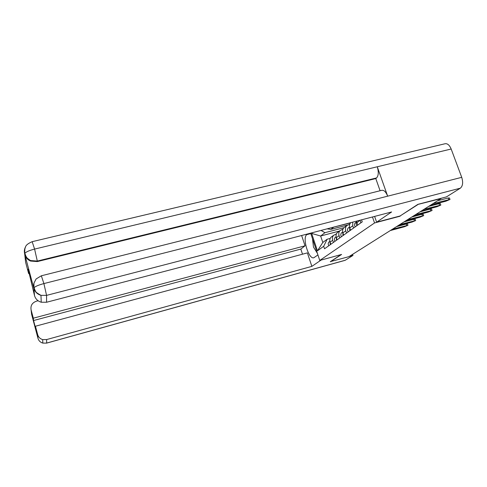 <?xml version="1.0" encoding="UTF-8"?>
<svg xmlns="http://www.w3.org/2000/svg" width="487" height="487" viewBox="0 0 487 487"><rect width="100%" height="100%" fill="white"/><g stroke="black" fill="none" stroke-linecap="round" stroke-linejoin="round"><path stroke-width="0.73" d="M330.326 261.641L348.899 256.673L441.003 198.593L417.676 204.485M400.058 215.985L417.743 204.68M400.131 216.191L374.552 222.955L319.758 260.442L341.606 254.445L330.375 261.793M356.624 221.116L356.947 222.723L360.015 220.227M360.088 220.447L360.904 222.809M356.947 222.723L357.75 225.061M353.55 228.062L352.758 225.755L352.722 222.139M350.737 222.656L350.689 222.711C349.453 224.178 349.142 225.913 349.757 227.922L350.543 230.211M346.531 233.072L345.764 230.82C345.155 228.829 345.466 227.112 346.689 225.664L349.818 224.093M345.216 226.753L343.822 227.782C342.604 229.219 342.3 230.923 342.897 232.889L343.664 235.124M339.829 237.863L339.08 235.653C338.489 233.711 338.8 232.025 339.999 230.607L342.988 229.085M338.623 231.623L337.26 232.628C336.067 234.04 335.762 235.708 336.34 237.638L337.083 239.823M350.518 222.912L332.128 227.526M333.418 242.441L332.688 240.28C332.116 238.374 332.42 236.725 333.601 235.331L336.462 233.857M327.106 228.841L330.843 229.383L347.389 225.043M332.323 236.28L330.977 237.266C329.802 238.654 329.504 240.286 330.07 242.173L330.795 244.316M339.384 231.063L320.641 236.012L322.802 242.459L327.148 239.239L323.691 246.288L324.531 248.79L362.249 221.847L361.555 219.826M323.691 246.288L317.445 250.817L311.637 233.413L312.599 232.634M310.651 233.145L319.758 260.442M372.464 216.971L374.552 222.955M343.944 227.691L324.945 232.695L320.641 236.012L311.637 233.413M327.148 239.239L330.216 238.423M321.043 230.424L324.945 232.695M322.802 242.459L317.445 250.817M437.551 200.772L448.137 197.996L449.464 197.984L449.945 199.286M430.429 205.264L445.934 201.18L450.012 199.463L433.089 203.584M356.703 221.78L355.236 222.912C354.286 224.117 354.305 225.426 355.273 226.826M356.728 221.908C355.96 223.107 356.034 224.349 356.947 225.633M428.597 206.415L438.982 203.682L440.309 203.651L440.784 204.936M356.995 222.863L357.744 225.067M421.675 210.78L436.894 206.756L440.845 205.1L424.22 209.179M348.534 227.727L348.193 228.026C347.268 229.213 347.274 230.491 348.223 231.867M349.55 227.161L349.824 230.722M420.05 211.808L430.24 209.112L431.561 209.063L432.024 210.329M349.849 228.19L350.494 230.059M413.317 216.051L428.25 212.082L432.079 210.487L415.746 214.523M41.407 275.77L381.613 190.362C383.878 189.857 385.893 191.793 387.67 196.17L461.725 177.341C463.277 182.424 462.814 186.04 460.343 188.183L446.445 196.894L417.858 204.363L400.119 215.972L376.628 222.182L374.613 216.411M376.628 222.182L391.615 211.961L46.575 302.25L41.237 302.232C37.773 301.161 35.533 298.963 34.516 295.627L28.179 269.183L28.642 273.621L25.653 262.432L24.654 253.721L24.874 248.717C25.866 247.061 24.441 245.113 32.166 241.68L34.589 249.088C29.39 250.421 26.152 251.834 24.855 253.319L25.939 256.229C27.041 257.331 25.184 256.911 30.511 260.545L30.511 260.545C27.71 259.413 25.799 257.27 24.764 254.117L24.709 253.897M32.233 241.662L444.814 143.805C447.322 143.221 449.44 144.962 451.169 149.016L377.261 166.773C378.789 171.966 378.557 175.685 376.573 177.932L37.31 261.069L37.335 261.574L30.553 261.05C27.601 259.735 25.689 257.599 24.819 254.64L33.865 288.468L33.98 283.245M461.725 177.341L451.169 149.016M460.343 188.183L46.563 295.378L43.897 283.586C38.674 284.986 35.393 286.356 34.047 287.695C33.652 285.674 33.652 284.098 34.041 282.977L36.117 278.954L41.346 275.788L43.897 283.586L387.67 196.17L377.261 166.773L34.589 249.088L37.31 261.069L30.511 260.545L30.553 261.05M28.642 273.621L29.317 273.45M380.091 190.746L375.794 178.571L37.335 261.574M375.794 178.571L376.573 177.932M46.575 302.25L46.563 295.378L40.969 295.341C33.579 291.177 36.598 291.756 35.161 290.611L34.047 287.701L33.865 288.468M310.797 233.583L306.78 234.637C301.977 237.875 308.91 260.192 313.963 257.672L317.92 254.932M306.78 234.637L307.638 233.937M301.63 235.507L305.039 245.795L33.311 318.194L31.083 309.793L31.594 314.243L37.913 338.081L37.694 334.691C38.449 337.187 40.111 338.818 42.679 339.591L46.636 339.567L46.642 343.067L345.283 260.241L352.972 255.432L349.24 256.46M302.506 254.196L300.82 249.082L305.039 245.795M300.82 249.082L33.56 320.537L35.654 328.433L35.448 326.229L307.382 252.881L311.857 266.371L46.636 339.567M321.067 260.082L311.857 266.371M38.108 300.753L36.391 301.197C32.203 302.719 30.431 305.586 31.083 309.793M345.283 260.241L344.906 260.393M352.6 254.342L352.972 255.432M35.448 326.229L37.694 334.691M33.56 320.537L33.311 318.194M330.338 261.677L341.113 254.585M31.874 315.162L31.667 314.517M317.372 253.295L313.47 247.055L312.49 238.654M341.801 232.628L341.466 232.92C340.553 234.083 340.565 235.337 341.49 236.676M342.708 232.183L343.018 235.586M411.868 216.965L421.876 214.298L423.197 214.243L423.641 215.491M343.037 233.297L343.548 234.801M405.318 221.098L419.983 217.178L423.696 215.638L407.643 219.631M335.36 237.309L335.038 237.595C334.137 238.74 334.143 239.963 335.05 241.278M336.164 236.98L336.511 240.231M404.046 221.902L413.871 219.272L415.186 219.205L415.624 220.428M336.535 238.216L336.901 239.287M397.666 225.925L412.063 222.06L415.673 220.568L399.888 224.525M329.2 241.789L328.877 242.076C327.994 243.19 328.001 244.395 328.883 245.679M329.906 241.576L330.283 244.681M396.546 226.625L406.201 224.032L407.503 223.959L407.936 225.164M330.363 243.043L330.503 243.457M390.331 230.552L404.472 226.735L407.984 225.292L392.461 229.207M330.843 229.383L333.461 227.374M336.34 237.638L339.08 235.653M342.897 232.889L345.764 230.82M349.757 227.922L352.758 225.755M330.07 242.173L332.688 240.28M448.685 199.487L448.137 197.996M356.703 221.786L355.577 222.602M439.517 205.137L438.982 203.682M430.758 210.536L430.24 209.112M34.516 295.627L33.883 288.213M24.819 254.64L24.764 254.117M41.237 302.232L40.969 295.341C37.341 294.221 34.997 291.914 33.932 288.426M25.555 246.842C24.35 249.034 24.052 251.329 24.654 253.721M37.986 338.355C38.723 340.772 40.33 342.349 42.813 343.098L46.636 343.116L345.082 260.344M422.381 215.698L421.876 214.298M414.364 220.641L413.871 219.272M406.682 225.378L406.201 224.032M330.977 237.266L333.601 235.331M337.26 232.628L339.999 230.607M343.822 227.782L346.689 225.664M441.405 198.209L440.966 198.483M356.709 221.835L355.236 222.912M349.532 227.058L348.193 228.026M46.636 343.116L42.813 343.098L42.679 339.591M342.678 232.037L341.466 232.92M336.127 236.804L335.038 237.595M329.863 241.357L328.877 242.076"/></g></svg>
